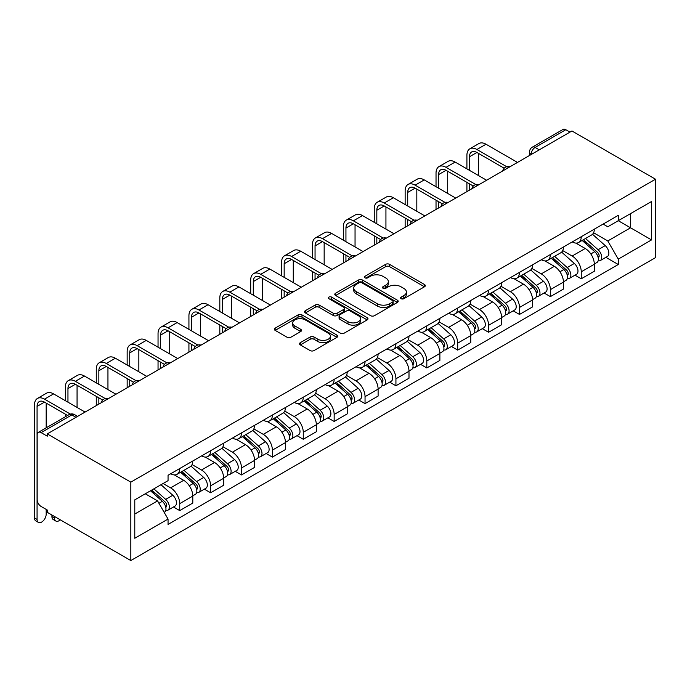 <?xml version="1.0" encoding="UTF-8"?>
<svg xmlns="http://www.w3.org/2000/svg" width="690" height="690" viewBox="0 0 690 690"><rect width="100%" height="100%" fill="white"/><g stroke="black" fill="none" stroke-linecap="round" stroke-linejoin="round"><path stroke-width="1.03" d="M401.14 298.701A1.923 1.113 0 0 0 403.857 298.701L424.505 286.781A2.751 1.587 0 0 0 425.307 285.66A2.751 1.587 0 0 0 424.505 284.539L389.522 264.339A2.751 1.587 0 0 0 385.641 264.339L364.993 276.267A1.923 1.113 0 0 0 364.423 277.052A1.923 1.113 0 0 0 364.993 277.837A1.923 1.113 0 0 0 367.71 277.837L370.383 276.293A8.797 5.08 0 0 1 382.821 276.293L385.736 277.975A8.797 5.08 0 0 1 388.315 281.563A8.797 5.08 0 0 1 385.736 285.16L383.062 286.695A1.923 1.113 0 0 0 382.502 287.488A1.923 1.113 0 0 0 383.062 288.273A1.923 1.113 0 0 0 385.788 288.273L388.453 286.73A8.797 5.08 0 0 1 400.89 286.73L403.805 288.411A8.797 5.08 0 0 1 406.384 291.999A8.797 5.08 0 0 1 403.805 295.587L401.14 297.131A1.923 1.113 0 0 0 400.571 297.916A1.923 1.113 0 0 0 401.14 298.701L401.14 297.131M300.322 342.663A2.751 1.587 0 0 0 299.52 343.784A2.751 1.587 0 0 0 300.322 344.905L310.138 350.572A2.751 1.587 0 0 0 314.019 350.572L336.953 337.332A2.751 1.587 0 0 0 337.764 336.211A2.751 1.587 0 0 0 336.953 335.09L301.97 314.89A2.751 1.587 0 0 0 298.089 314.89L275.155 328.13A2.751 1.587 0 0 0 274.353 329.251A2.751 1.587 0 0 0 275.155 330.372L287.005 337.22A2.751 1.587 0 0 0 290.895 337.22L300.711 331.554A2.751 1.587 0 0 0 301.513 330.432A2.751 1.587 0 0 0 300.711 329.311L294.828 325.913A7.348 4.244 0 0 1 292.681 322.911A7.348 4.244 0 0 1 297.218 318.987A7.348 4.244 0 0 1 305.23 319.91L328.259 333.21A7.348 4.244 0 0 1 330.415 336.211A7.348 4.244 0 0 1 325.87 340.127A7.348 4.244 0 0 1 317.857 339.213L314.019 336.996A2.751 1.587 0 0 0 310.138 336.996L300.322 342.663L300.322 344.905M130.824 482.138L47.274 433.898L571.95 130.979L655.5 179.219L130.824 482.138L130.824 560.556L655.5 257.637L655.5 179.219M370.573 315.675A2.751 1.587 0 0 0 374.463 315.675L397.397 302.436A2.751 1.587 0 0 0 398.199 301.314A2.751 1.587 0 0 0 397.397 300.193L362.414 279.993A2.751 1.587 0 0 0 358.524 279.993L335.599 293.233A2.751 1.587 0 0 0 334.788 294.354A2.751 1.587 0 0 0 335.599 295.475L370.573 315.675M329.656 299.124A1.923 1.113 0 0 1 331.614 299.391L331.614 297.105L367.175 317.642A2.751 1.587 0 0 1 367.977 318.763A2.751 1.587 0 0 1 367.175 319.884L344.241 333.123A2.751 1.587 0 0 1 340.36 333.123L305.377 312.924L305.377 310.681A2.751 1.587 0 0 0 304.566 311.802A2.751 1.587 0 0 0 305.377 312.924M305.377 310.681L315.192 305.014A2.751 1.587 0 0 1 319.073 305.014L333.261 313.208A2.751 1.587 0 0 0 337.151 313.208L343.663 309.448A2.751 1.587 0 0 0 344.465 308.327A2.751 1.587 0 0 0 343.663 307.205L328.889 298.675A1.923 1.113 0 0 1 328.328 297.89A1.923 1.113 0 0 1 329.518 296.864A1.923 1.113 0 0 1 331.614 297.105M47.274 433.898L47.274 436.184L41.133 432.639A5.598 3.234 -120 0 0 38.33 432.363A5.598 3.234 -120 0 0 37.174 434.924L37.174 499.629A5.598 3.234 -120 0 0 41.133 506.486L47.274 510.031L47.274 512.316L130.824 560.556M539.278 149.842L535.121 147.444A5.598 3.234 60 0 0 532.318 147.16L563.014 129.444A5.598 3.234 60 0 1 565.809 129.72L535.121 147.444A5.598 3.234 120 0 0 531.162 154.301L531.162 154.525M569.966 132.126L565.809 129.72M581.256 236.713A12.877 7.435 60 0 1 578.582 242.501L591.649 234.954A12.877 7.435 -120 0 0 594.323 229.175M562.704 250.582L572.148 256.033A12.877 7.435 60 0 1 581.256 271.808L594.323 264.261A12.877 7.435 -120 0 0 585.215 248.486L575.857 243.087M594.323 264.261L594.323 271.239L581.256 278.786L574.986 275.163M578.582 242.501A12.877 7.435 60 0 1 572.243 241.914M581.256 271.808L581.256 278.786M550.37 254.55A12.877 7.435 60 0 1 547.696 260.328L560.763 252.79A12.877 7.435 -120 0 0 563.437 247.003M544.1 293L550.37 296.614L563.437 289.067L563.437 282.098A12.877 7.435 -120 0 0 554.329 266.323L544.971 260.923M547.696 260.328A12.877 7.435 60 0 1 541.357 259.751M531.817 268.419L541.262 273.87A12.877 7.435 60 0 1 550.37 289.645L550.37 296.614M519.475 272.377A12.877 7.435 60 0 1 516.81 278.165L529.877 270.618A12.877 7.435 -120 0 0 532.551 264.839M513.213 310.828L519.484 314.45L532.551 306.903L532.551 299.926A12.877 7.435 -120 0 0 523.443 284.151L514.085 278.751M516.81 278.165A12.877 7.435 60 0 1 510.471 277.578M500.931 286.247L510.376 291.697A12.877 7.435 60 0 1 519.484 307.473L519.484 314.45M488.589 290.214A12.877 7.435 60 0 1 485.924 295.993L498.991 288.454A12.877 7.435 -120 0 0 501.656 282.667M482.327 328.664L488.589 332.278L501.665 324.731L501.665 317.762A12.877 7.435 -120 0 0 492.557 301.987L483.198 296.588M485.924 295.993A12.877 7.435 60 0 1 479.584 295.415M470.045 304.083L479.49 309.534A12.877 7.435 60 0 1 488.589 325.309L488.589 332.278M457.703 308.042A12.877 7.435 60 0 1 455.038 313.829L468.105 306.282A12.877 7.435 -120 0 0 470.77 300.504M451.441 346.492L457.703 350.115L470.77 342.568L470.77 335.59A12.877 7.435 -120 0 0 461.67 319.815L452.312 314.416M455.038 313.829A12.877 7.435 60 0 1 448.698 313.243M439.159 321.911L448.595 327.362A12.877 7.435 60 0 1 457.703 343.137L457.703 350.115M426.817 325.878A12.877 7.435 60 0 1 424.152 331.657L437.219 324.119A12.877 7.435 -120 0 0 439.884 318.332M420.555 364.329L426.817 367.943L439.884 360.396L439.884 353.427A12.877 7.435 -120 0 0 430.776 337.652L421.426 332.252M424.152 331.657A12.877 7.435 60 0 1 417.812 331.079M408.273 339.747L417.709 345.198A12.877 7.435 60 0 1 426.817 360.974L426.817 367.943M395.931 343.706A12.877 7.435 60 0 1 393.265 349.494L406.332 341.947A12.877 7.435 -120 0 0 408.998 336.168M389.669 382.156L395.931 385.779L408.998 378.232L408.998 371.255A12.877 7.435 -120 0 0 399.889 355.488L390.54 350.08M393.265 349.494A12.877 7.435 60 0 1 386.926 348.907M377.387 357.575L386.823 363.026A12.877 7.435 60 0 1 395.931 378.801L395.931 385.779M365.045 361.543A12.877 7.435 60 0 1 362.379 367.322L375.446 359.783A12.877 7.435 -120 0 0 378.111 353.996M358.783 399.993L365.045 403.607L378.111 396.06L378.111 389.091A12.877 7.435 -120 0 0 369.003 373.316L359.654 367.917M362.379 367.322A12.877 7.435 60 0 1 356.04 366.744M346.501 375.412L355.937 380.863A12.877 7.435 60 0 1 365.045 396.638L365.045 403.607M334.158 379.371A12.877 7.435 60 0 1 331.493 385.158L344.56 377.611A12.877 7.435 -120 0 0 347.225 371.832M327.897 417.821L334.158 421.443L347.225 413.897L347.225 406.919A12.877 7.435 -120 0 0 338.117 391.152L328.768 385.745M331.493 385.158A12.877 7.435 60 0 1 325.154 384.572M315.615 393.24L325.05 398.691A12.877 7.435 60 0 1 334.158 414.466L334.158 421.443M303.272 397.207A12.877 7.435 60 0 1 300.607 402.986L313.674 395.448A12.877 7.435 -120 0 0 316.339 389.66M297.011 435.657L303.272 439.271L316.339 431.724L316.339 424.755A12.877 7.435 -120 0 0 307.231 408.98L297.882 403.581M300.607 402.986A12.877 7.435 60 0 1 294.268 402.408M284.728 411.076L294.164 416.527A12.877 7.435 60 0 1 303.272 432.302L303.272 439.271M272.386 415.035A12.877 7.435 60 0 1 269.721 420.822L282.788 413.276A12.877 7.435 -120 0 0 285.453 407.497M266.124 453.485L272.386 457.108L285.453 449.561L285.453 442.592A12.877 7.435 -120 0 0 276.345 426.817L266.995 421.409M269.721 420.822A12.877 7.435 60 0 1 263.382 420.236M253.842 428.904L263.278 434.355A12.877 7.435 60 0 1 272.386 450.13L272.386 457.108M241.5 432.872A12.877 7.435 60 0 1 238.835 438.65L251.902 431.112A12.877 7.435 -120 0 0 254.567 425.325M235.238 471.322L241.5 474.936L254.567 467.389L254.567 460.42A12.877 7.435 -120 0 0 245.459 444.645L236.109 439.245M238.835 438.65A12.877 7.435 60 0 1 232.496 438.072M222.956 446.741L232.392 452.192A12.877 7.435 60 0 1 241.5 467.967L241.5 474.936M210.614 450.699A12.877 7.435 60 0 1 207.949 456.487L221.016 448.94A12.877 7.435 -120 0 0 223.681 443.161M204.352 489.15L210.614 492.772L223.681 485.225L223.681 478.256A12.877 7.435 -120 0 0 214.573 462.481L205.223 457.073M207.949 456.487A12.877 7.435 60 0 1 201.601 455.9M192.07 464.577L201.506 470.019A12.877 7.435 60 0 1 210.614 485.795L210.614 492.772M179.728 468.536A12.877 7.435 60 0 1 177.063 474.315L190.13 466.776A12.877 7.435 -120 0 0 192.795 460.989M173.457 506.986L179.728 510.6L192.795 503.053L192.795 496.084A12.877 7.435 -120 0 0 183.687 480.309L174.337 474.91M177.063 474.315A12.877 7.435 60 0 1 170.715 473.737M163.099 483.509L170.62 487.856A12.877 7.435 60 0 1 179.728 503.631L179.728 510.6M603.129 224.086L607.786 226.769L651.541 201.506L630.557 213.624L630.557 227.804L607.786 240.948L593.598 232.754M134.783 514.033L157.553 500.888L168.05 519.061L134.783 538.26L134.783 499.853L168.05 480.654L168.05 475.281L618.275 215.34L618.275 220.714L651.541 239.913L618.275 259.121L607.786 240.948M651.541 201.506L651.541 239.913M168.05 519.061L168.05 524.434L618.275 264.494L618.275 259.121M157.553 500.888L145.28 493.798M605.872 257.336L618.275 264.494M401.908 298.977L403.805 297.873A8.797 5.08 0 0 0 406.384 294.285L406.384 291.999M388.315 281.563L388.315 283.849A8.797 5.08 0 0 1 385.736 287.445L383.83 288.541M424.471 286.807L389.522 266.625A2.751 1.587 0 0 0 385.641 266.625L365.76 278.105M397.362 302.453L362.414 282.279A2.751 1.587 0 0 0 358.524 282.279L335.633 295.501M392.541 302.099A1.923 1.113 0 0 0 393.102 301.314A1.923 1.113 0 0 0 392.541 300.53L361.827 282.797A1.923 1.113 0 0 0 359.111 282.797L356.29 284.427A8.797 5.08 0 0 0 353.72 288.015A8.797 5.08 0 0 0 356.29 291.611L377.283 303.729A8.797 5.08 0 0 0 389.721 303.729L392.541 302.099L392.541 304.385A1.923 1.113 0 0 0 393.102 303.6L393.102 301.314M353.72 288.015L353.72 290.3A8.797 5.08 0 0 0 356.29 293.897L356.29 291.611M392.541 304.385L389.721 306.015A8.797 5.08 0 0 1 377.283 306.015L356.29 293.897M305.411 312.95L315.192 307.3L315.192 305.014M344.465 308.327L344.465 310.612A2.751 1.587 0 0 1 343.663 311.733L337.151 315.494A2.751 1.587 0 0 1 333.261 315.494L319.073 307.3A2.751 1.587 0 0 0 315.192 307.3M331.614 299.391L367.14 319.901M347.984 321.704A7.348 4.244 0 0 0 355.997 322.627A7.348 4.244 0 0 0 360.534 318.702A7.348 4.244 0 0 0 358.377 315.701L350.27 311.018A2.751 1.587 0 0 0 346.38 311.018L339.868 314.778A2.751 1.587 0 0 0 339.066 315.899A2.751 1.587 0 0 0 339.868 317.021L347.984 321.704L347.984 323.99A7.348 4.244 0 0 0 355.997 324.912A7.348 4.244 0 0 0 360.534 320.988L360.534 318.702M339.066 315.899L339.066 318.185A2.751 1.587 0 0 0 339.868 319.306L339.868 317.021M347.984 323.99L339.868 319.306M330.415 336.211L330.415 338.497A7.348 4.244 0 0 1 325.87 342.413A7.348 4.244 0 0 1 317.857 341.498L314.019 339.282A2.751 1.587 0 0 0 310.138 339.282L300.357 344.922M292.681 322.911L292.681 325.197A7.348 4.244 0 0 0 294.828 328.199L294.828 325.913M300.676 331.571L294.828 328.199M336.918 337.35L301.97 317.176A2.751 1.587 0 0 0 298.089 317.176L275.189 330.398M582.144 240.439L594.728 251.669A7.003 4.045 60 0 1 596.928 262.493L594.314 264.003M582.481 240.741L588.406 244.156M583.412 239.706L597.419 252.204A3.364 1.941 60 0 1 598.471 257.404A3.364 1.941 60 0 1 598.17 257.525M585.508 238.499L598.101 249.728A7.003 4.045 60 0 1 600.291 260.553A7.003 4.045 60 0 1 598.178 260.777M592.529 234.29L605.225 245.614A7.003 4.045 60 0 1 607.424 256.439L600.291 260.553M469.485 170.361L469.485 156.759A10.497 6.063 60 0 1 471.658 151.947A10.497 6.063 60 0 1 476.911 152.473L504.192 168.222M517.5 162.417L486.019 144.236A14.136 8.168 -120 0 0 478.946 143.537L469.838 148.799A14.136 8.168 -120 0 0 466.914 155.267L466.914 168.878M506.745 166.721L476.911 149.497A14.136 8.168 -120 0 0 469.838 148.799M466.914 182.358L466.914 191.622M469.485 190.138L469.485 183.851M478.593 175.614L478.593 153.439M551.258 258.276L563.842 269.505A7.003 4.045 60 0 1 566.042 280.33L563.428 281.839M551.595 258.569L557.52 261.993M552.526 257.543L566.533 270.04A3.364 1.941 60 0 1 567.585 275.232A3.364 1.941 60 0 1 567.284 275.353M554.622 256.335L567.215 267.565A7.003 4.045 60 0 1 569.405 278.389A7.003 4.045 60 0 1 567.292 278.613M561.643 252.117L574.339 263.451A7.003 4.045 60 0 1 576.538 274.275L569.405 278.389M520.372 276.103L532.956 287.333A7.003 4.045 60 0 1 535.155 298.158L532.542 299.667M520.709 276.405L526.634 279.821M521.64 275.37L535.647 287.868A3.364 1.941 60 0 1 536.699 293.069A3.364 1.941 60 0 1 536.397 293.19M523.736 274.163L536.328 285.393A7.003 4.045 60 0 1 538.519 296.217A7.003 4.045 60 0 1 536.406 296.441M530.757 269.954L543.453 281.279A7.003 4.045 60 0 1 545.652 292.103L538.519 296.217M438.599 188.189L438.599 174.587A10.497 6.063 60 0 1 440.772 169.783A10.497 6.063 60 0 1 446.025 170.301L473.305 186.05M486.614 180.245L455.133 162.072A14.136 8.168 -120 0 0 448.06 161.374L438.952 166.626A14.136 8.168 -120 0 0 436.028 173.104L436.028 186.705M475.859 184.558L446.025 167.334A14.136 8.168 -120 0 0 438.952 166.626M436.028 200.195L436.028 209.45M438.599 207.966L438.599 201.678M447.707 193.45L447.707 171.275M407.712 206.025L407.712 192.424A10.497 6.063 60 0 1 409.886 187.611A10.497 6.063 60 0 1 415.139 188.137L442.411 203.886M455.728 198.082L424.247 179.9A14.136 8.168 -120 0 0 417.174 179.202L408.066 184.463A14.136 8.168 -120 0 0 405.142 190.932L405.142 204.542M444.972 202.386L415.139 185.162A14.136 8.168 -120 0 0 408.066 184.463M405.142 218.023L405.142 227.286M407.712 225.803L407.712 219.515M416.82 211.278L416.82 189.103M489.486 293.94L502.07 305.17A7.003 4.045 60 0 1 504.269 315.994L501.656 317.504M489.822 294.233L495.748 297.657M490.754 293.207L504.761 305.704A3.364 1.941 60 0 1 505.813 310.897A3.364 1.941 60 0 1 505.511 311.018M492.85 291.999L505.442 303.229A7.003 4.045 60 0 1 507.633 314.054A7.003 4.045 60 0 1 505.52 314.278M499.87 287.782L512.567 299.115A7.003 4.045 60 0 1 514.766 309.939L507.633 314.054M458.6 311.768L471.184 322.998A7.003 4.045 60 0 1 473.383 333.822L470.77 335.331M458.936 312.07L464.862 315.485M459.868 311.035L473.875 323.532A3.364 1.941 60 0 1 474.927 328.733A3.364 1.941 60 0 1 474.625 328.854M461.964 309.827L474.548 321.057A7.003 4.045 60 0 1 476.747 331.881A7.003 4.045 60 0 1 474.634 332.106M468.984 305.618L481.68 316.943A7.003 4.045 60 0 1 483.88 327.767L476.747 331.881M427.714 329.604L440.298 340.834A7.003 4.045 60 0 1 442.497 351.659L439.884 353.168M428.05 329.898L433.967 333.322M428.982 328.871L442.989 341.369A3.364 1.941 60 0 1 444.041 346.561A3.364 1.941 60 0 1 443.739 346.682M431.078 327.664L443.661 338.894A7.003 4.045 60 0 1 445.861 349.718A7.003 4.045 60 0 1 443.748 349.942M438.098 323.446L450.794 334.779A7.003 4.045 60 0 1 452.994 345.604L445.861 349.718M376.826 223.853L376.826 210.252A10.497 6.063 60 0 1 379 205.447A10.497 6.063 60 0 1 384.252 205.965L411.525 221.714M424.842 215.91L393.36 197.737A14.136 8.168 -120 0 0 386.288 197.038L377.18 202.291A14.136 8.168 -120 0 0 374.256 208.768L374.256 222.37M414.086 220.222L384.252 202.998A14.136 8.168 -120 0 0 377.18 202.291M374.256 235.859L374.256 245.114M376.826 243.63L376.826 237.343M385.934 229.114L385.934 206.94M345.94 241.69L345.94 228.088A10.497 6.063 60 0 1 348.114 223.275A10.497 6.063 60 0 1 353.366 223.802L380.639 239.551M393.956 233.746L362.474 215.565A14.136 8.168 -120 0 0 355.402 214.866L346.294 220.127A14.136 8.168 -120 0 0 343.37 226.596L343.37 240.206M383.2 238.05L353.366 220.826A14.136 8.168 -120 0 0 346.294 220.127M343.37 253.687L343.37 262.95M345.94 261.467L345.94 255.179M355.048 246.942L355.048 224.768M315.054 259.518L315.054 245.916A10.497 6.063 60 0 1 317.228 241.112A10.497 6.063 60 0 1 322.48 241.629L349.752 257.379M363.069 251.574L331.588 233.401A14.136 8.168 -120 0 0 324.516 232.703L315.408 237.955A14.136 8.168 -120 0 0 312.484 244.433L312.484 258.034M352.314 255.887L322.48 238.662A14.136 8.168 -120 0 0 315.408 237.955M312.484 271.524L312.484 280.778M315.054 279.295L315.054 273.007M324.162 264.779L324.162 242.604M396.828 347.432L409.412 358.671A7.003 4.045 60 0 1 411.611 369.486L408.998 370.996M397.164 347.734L403.081 351.15M398.096 346.699L412.103 359.197A3.364 1.941 60 0 1 413.155 364.398A3.364 1.941 60 0 1 412.853 364.518M400.191 345.492L412.775 356.721A7.003 4.045 60 0 1 414.975 367.546A7.003 4.045 60 0 1 412.862 367.77M407.212 341.283L419.908 352.607A7.003 4.045 60 0 1 422.108 363.432L414.975 367.546M284.168 277.354L284.168 263.752A10.497 6.063 60 0 1 286.341 258.94A10.497 6.063 60 0 1 291.594 259.466L318.866 275.215M332.183 269.411L300.702 251.229A14.136 8.168 -120 0 0 293.63 250.53L284.522 255.792A14.136 8.168 -120 0 0 281.589 262.26L281.589 275.871M321.428 273.714L291.594 256.49A14.136 8.168 -120 0 0 284.522 255.792M281.589 289.352L281.589 298.615M284.168 297.131L284.168 290.844M293.276 282.615L293.276 260.432M365.942 365.269L378.525 376.498A7.003 4.045 60 0 1 380.725 387.323L378.111 388.832M366.269 365.562L372.195 368.986M367.209 364.536L381.216 377.033A3.364 1.941 60 0 1 382.269 382.226A3.364 1.941 60 0 1 381.967 382.346M369.305 363.328L381.889 374.558A7.003 4.045 60 0 1 384.089 385.382A7.003 4.045 60 0 1 381.975 385.606M376.326 359.111L389.022 370.444A7.003 4.045 60 0 1 391.213 381.268L384.089 385.382M253.282 295.182L253.282 281.58A10.497 6.063 60 0 1 255.455 276.776A10.497 6.063 60 0 1 260.708 277.294L287.98 293.043M301.297 287.238L269.816 269.065A14.136 8.168 -120 0 0 262.743 268.367L253.635 273.62A14.136 8.168 -120 0 0 250.703 280.097L250.703 293.699M290.542 291.551L260.708 274.327A14.136 8.168 -120 0 0 253.635 273.62M250.703 307.188L250.703 316.443M253.282 314.959L253.282 308.672M262.39 300.443L262.39 278.268M335.055 383.097L347.639 394.335A7.003 4.045 60 0 1 349.839 405.159L347.225 406.66M335.383 383.399L341.309 386.814M336.323 382.363L350.33 394.861A3.364 1.941 60 0 1 351.382 400.062A3.364 1.941 60 0 1 351.072 400.183M338.419 381.156L351.003 392.386A7.003 4.045 60 0 1 353.202 403.21A7.003 4.045 60 0 1 351.089 403.434M345.44 376.947L358.136 388.272A7.003 4.045 60 0 1 360.327 399.096L353.202 403.21M222.396 313.019L222.396 299.417A10.497 6.063 60 0 1 224.569 294.604A10.497 6.063 60 0 1 229.822 295.13L257.094 310.88M270.402 305.075L238.93 286.902A14.136 8.168 -120 0 0 231.857 286.195L222.749 291.456A14.136 8.168 -120 0 0 219.817 297.925L219.817 311.535M259.656 309.379L229.822 292.155A14.136 8.168 -120 0 0 222.749 291.456M219.817 325.016L219.817 334.279M222.396 332.796L222.396 326.508M231.504 318.28L231.504 296.096M304.169 400.933L316.753 412.163A7.003 4.045 60 0 1 318.953 422.987L316.339 424.497M304.497 401.226L310.422 404.651M305.437 400.2L319.444 412.698A3.364 1.941 60 0 1 320.496 417.89A3.364 1.941 60 0 1 320.186 418.011M307.533 398.993L320.117 410.222A7.003 4.045 60 0 1 322.316 421.047A7.003 4.045 60 0 1 320.203 421.271M314.554 394.775L327.25 406.108A7.003 4.045 60 0 1 329.44 416.933L322.316 421.047M191.51 330.846L191.51 317.245A10.497 6.063 60 0 1 193.683 312.441A10.497 6.063 60 0 1 198.936 312.958L226.208 328.707M239.516 322.903L208.044 304.73A14.136 8.168 -120 0 0 200.971 304.031L191.863 309.284A14.136 8.168 -120 0 0 188.931 315.761L188.931 329.363M228.761 327.215L198.936 309.991A14.136 8.168 -120 0 0 191.863 309.284M188.931 342.852L188.931 352.107M191.51 350.623L191.51 344.336M200.618 336.108L200.618 313.933M273.283 418.761L285.867 429.999A7.003 4.045 60 0 1 288.066 440.824L285.453 442.325M273.611 419.063L279.536 422.478M274.551 418.028L288.558 430.526A3.364 1.941 60 0 1 289.61 435.726A3.364 1.941 60 0 1 289.3 435.847M276.647 416.82L289.231 428.05A7.003 4.045 60 0 1 291.43 438.875A7.003 4.045 60 0 1 289.317 439.099M283.668 412.611L296.355 423.936A7.003 4.045 60 0 1 298.554 434.76L291.43 438.875M160.623 348.683L160.623 335.081A10.497 6.063 60 0 1 162.797 330.269A10.497 6.063 60 0 1 168.05 330.795L195.322 346.544M208.63 340.739L177.149 322.566A14.136 8.168 -120 0 0 170.085 321.859L160.977 327.12A14.136 8.168 -120 0 0 158.045 333.589L158.045 347.199M197.875 345.043L168.05 327.819A14.136 8.168 -120 0 0 160.977 327.12M158.045 360.68L158.045 369.944M160.623 368.46L160.623 362.172M169.731 353.944L169.731 331.761M242.397 436.598L254.981 447.827A7.003 4.045 60 0 1 257.18 458.652L254.567 460.161M242.725 436.891L248.65 440.315M243.665 435.864L257.663 448.362A3.364 1.941 60 0 1 258.724 453.554A3.364 1.941 60 0 1 258.414 453.675M245.761 434.657L258.345 445.887A7.003 4.045 60 0 1 260.544 456.711A7.003 4.045 60 0 1 258.431 456.935M252.773 430.439L265.469 441.773A7.003 4.045 60 0 1 267.668 452.597L260.544 456.711M129.737 366.511L129.737 352.909A10.497 6.063 60 0 1 131.911 348.105A10.497 6.063 60 0 1 137.155 348.623L164.436 364.372M177.744 358.567L146.263 340.394A14.136 8.168 -120 0 0 139.199 339.696L130.091 344.948A14.136 8.168 -120 0 0 127.158 351.426L127.158 365.027M166.989 362.88L137.155 345.656A14.136 8.168 -120 0 0 130.091 344.948M127.158 378.517L127.158 387.771M129.737 386.288L129.737 380M138.845 371.772L138.845 349.597M211.502 454.425L224.095 465.664A7.003 4.045 60 0 1 226.294 476.488L223.681 477.989M211.839 454.727L217.764 458.143M212.779 453.692L226.777 466.19A3.364 1.941 60 0 1 227.838 471.391A3.364 1.941 60 0 1 227.528 471.511M214.875 452.485L227.459 463.714A7.003 4.045 60 0 1 229.658 474.539A7.003 4.045 60 0 1 227.545 474.763M221.887 448.276L234.583 459.6A7.003 4.045 60 0 1 236.782 470.425L229.658 474.539M98.851 384.347L98.851 370.746A10.497 6.063 60 0 1 101.025 365.933A10.497 6.063 60 0 1 106.269 366.459L133.55 382.208M146.858 376.404L115.377 358.231A14.136 8.168 -120 0 0 108.313 357.524L99.205 362.785A14.136 8.168 -120 0 0 96.272 369.254L96.272 382.864M136.103 380.707L106.269 363.483A14.136 8.168 -120 0 0 99.205 362.785M96.272 396.345L96.272 405.608M98.851 404.124L98.851 397.837M107.951 389.609L107.951 367.425M180.616 472.262L193.209 483.492A7.003 4.045 60 0 1 195.399 494.316L192.795 495.825M180.953 472.555L186.878 475.979M181.893 471.529L195.891 484.026A3.364 1.941 60 0 1 196.952 489.219A3.364 1.941 60 0 1 196.641 489.339M183.989 470.321L196.572 481.551A7.003 4.045 60 0 1 198.772 492.375A7.003 4.045 60 0 1 196.659 492.6M191.001 466.104L203.697 477.437A7.003 4.045 60 0 1 205.896 488.261L198.772 492.375M67.956 402.175L67.956 388.574A10.497 6.063 60 0 1 70.138 383.769A10.497 6.063 60 0 1 75.383 384.287L102.663 400.036M115.972 394.231L84.49 376.059A14.136 8.168 -120 0 0 77.427 375.36L68.319 380.613A14.136 8.168 -120 0 0 65.386 387.09L65.386 400.692M105.216 398.544L75.383 381.32A14.136 8.168 -120 0 0 68.319 380.613M65.386 414.181L65.386 416.743M77.064 407.436L77.064 385.262M55.83 521.036L53.259 519.553A6.443 3.717 -60 0 1 51.923 516.603L54.501 518.087A6.443 3.717 120 0 0 55.83 521.036A6.443 3.717 120 0 0 60.271 519.82M150.506 490.78L162.322 501.328A7.003 4.045 60 0 1 164.513 512.153L164.168 512.351M150.618 490.711L155.992 493.816M151.774 490.047L165.005 501.854A3.364 1.941 60 0 1 166.066 507.055A3.364 1.941 60 0 1 165.755 507.176M153.87 488.839L165.686 499.379A7.003 4.045 60 0 1 167.886 510.203A7.003 4.045 60 0 1 165.773 510.428M160.994 484.725L172.811 495.265A7.003 4.045 60 0 1 175.01 506.089L167.886 510.203M54.501 518.087L54.501 516.491M51.923 514.999L51.923 516.603M38.407 522.408L35.837 520.924A6.443 3.717 -60 0 1 34.5 517.974L37.07 519.458A6.443 3.717 120 0 0 38.407 522.408A6.443 3.717 120 0 0 43.367 520.683A6.443 3.717 120 0 0 46.178 514.205L46.178 509.401M37.07 519.458L37.07 406.41A10.497 6.063 60 0 1 39.252 401.597A10.497 6.063 60 0 1 44.496 402.123L67.611 415.466M85.086 412.068L53.604 393.895A14.136 8.168 -120 0 0 46.532 393.188L37.432 398.449A14.136 8.168 -120 0 0 34.5 404.927L34.5 517.974M70.371 414.086L44.496 399.148A14.136 8.168 -120 0 0 37.432 398.449M46.178 427.835L46.178 403.089M531.36 154.413L531.162 154.301A5.598 3.234 0 0 1 529.523 152.016L529.523 155.474M210.614 485.795L223.681 478.256M241.5 467.967L254.567 460.42M272.386 450.13L285.453 442.592M303.272 432.302L316.339 424.755M334.158 414.466L347.225 406.919M365.045 396.638L378.111 389.091M395.931 378.801L408.998 371.255M426.817 360.974L439.884 353.427M457.703 343.137L470.77 335.59M488.589 325.309L501.665 317.762M519.484 307.473L532.551 299.926M550.37 289.645L563.437 282.098M179.728 503.631L192.795 496.084M170.62 487.856L183.687 480.309M201.506 470.019L214.573 462.481M232.392 452.192L245.459 444.645M263.278 434.355L276.345 426.817M294.164 416.527L307.231 408.98M325.05 398.691L338.117 391.152M355.937 380.863L369.003 373.316M386.823 363.026L399.889 355.488M417.709 345.198L430.776 337.652M448.595 327.362L461.67 319.815M479.49 309.534L492.557 301.987M510.376 291.697L523.443 284.151M541.262 273.87L554.329 266.323M572.148 256.033L585.215 248.486M509.427 167.075A5.598 3.234 120 0 0 506.96 168.498M478.541 184.903A5.598 3.234 120 0 0 476.074 186.334M447.655 202.739A5.598 3.234 120 0 0 445.188 204.162M416.769 220.567A5.598 3.234 120 0 0 414.302 221.999M385.882 238.404A5.598 3.234 120 0 0 383.407 239.827M354.996 256.231A5.598 3.234 120 0 0 352.521 257.663M324.11 274.068A5.598 3.234 120 0 0 321.635 275.491M293.224 291.896A5.598 3.234 120 0 0 290.749 293.328M262.338 309.732A5.598 3.234 120 0 0 259.863 311.156M231.452 327.56A5.598 3.234 120 0 0 228.977 328.992M200.566 345.397A5.598 3.234 120 0 0 198.09 346.82M169.68 363.225A5.598 3.234 120 0 0 167.204 364.656M138.793 381.061A5.598 3.234 120 0 0 136.318 382.484M107.907 398.889A5.598 3.234 120 0 0 105.432 400.321M75.978 417.321L71.82 414.923L41.133 432.639M77.616 416.381L74.624 414.647A5.598 3.234 120 0 0 71.82 414.923A5.598 3.234 60 0 0 69.017 414.647L38.33 432.363M403.805 297.873L403.805 295.587M383.062 288.273L383.062 286.695M385.736 287.445L385.736 285.16M364.993 277.837L364.993 276.267M385.641 266.625L385.641 264.339M389.522 266.625L389.522 264.339M424.505 286.781L424.505 284.539M335.599 295.475L335.599 293.233M358.524 282.279L358.524 279.993M362.414 282.279L362.414 279.993M397.397 302.436L397.397 300.193M377.283 306.015L377.283 303.729M389.721 306.015L389.721 303.729M319.073 307.3L319.073 305.014M333.261 315.494L333.261 313.208M337.151 315.494L337.151 313.208M343.663 311.733L343.663 309.448M367.175 319.884L367.175 317.642M310.138 339.282L310.138 336.996M314.019 339.282L314.019 336.996M317.857 341.498L317.857 339.213M300.711 331.554L300.711 329.311M275.155 330.372L275.155 328.13M298.089 317.176L298.089 314.89M301.97 317.176L301.97 314.89M336.953 337.332L336.953 335.09M594.728 251.669L590.804 253.937M599.17 255.861L597.911 256.594M605.225 245.614L598.101 249.728M476.911 149.497L486.019 144.236M469.485 156.759L476.911 152.473M563.842 269.505L559.918 271.774M568.284 273.697L567.025 274.422M574.339 263.451L567.215 267.565M532.956 287.333L529.032 289.602M537.398 291.525L536.139 292.258M543.453 281.279L536.328 285.393M446.025 167.334L455.133 162.072M438.599 174.587L446.025 170.301M415.139 185.162L424.247 179.9M407.712 192.424L415.139 188.137M502.07 305.17L498.145 307.438M506.512 309.362L505.252 310.086M512.567 299.115L505.442 303.229M471.184 322.998L467.259 325.266M475.626 327.189L474.366 327.923M481.68 316.943L474.548 321.057M440.298 340.834L436.373 343.103M444.74 345.026L443.48 345.75M450.794 334.779L443.661 338.894M384.252 202.998L393.36 197.737M376.826 210.252L384.252 205.965M353.366 220.826L362.474 215.565M345.94 228.088L353.366 223.802M322.48 238.662L331.588 233.401M315.054 245.916L322.48 241.629M409.412 358.671L405.487 360.93M413.853 362.854L412.594 363.587M419.908 352.607L412.775 356.721M291.594 256.49L300.702 251.229M284.168 263.752L291.594 259.466M378.525 376.498L374.601 378.767M382.967 380.69L381.699 381.415M389.022 370.444L381.889 374.558M260.708 274.327L269.816 269.065M253.282 281.58L260.708 277.294M347.639 394.335L343.715 396.595M352.081 398.518L350.813 399.251M358.136 388.272L351.003 392.386M229.822 292.155L238.93 286.902M222.396 299.417L229.822 295.13M316.753 412.163L312.829 414.431M321.195 416.355L319.927 417.079M327.25 406.108L320.117 410.222M198.936 309.991L208.044 304.73M191.51 317.245L198.936 312.958M285.867 429.999L281.943 432.259M290.309 434.183L289.041 434.916M296.355 423.936L289.231 428.05M168.05 327.819L177.149 322.566M160.623 335.081L168.05 330.795M254.981 447.827L251.056 450.096M259.414 452.019L258.155 452.743M265.469 441.773L258.345 445.887M137.155 345.656L146.263 340.394M129.737 352.909L137.155 348.623M224.095 465.664L220.17 467.923M228.528 469.847L227.269 470.58M234.583 459.6L227.459 463.714M106.269 363.483L115.377 358.231M98.851 370.746L106.269 366.459M193.209 483.492L189.284 485.76M197.642 487.683L196.383 488.408M203.697 477.437L196.572 481.551M75.383 381.32L84.49 376.059M67.956 388.574L75.383 384.287M162.322 501.328L158.933 503.277M166.756 505.511L165.496 506.244M172.811 495.265L165.686 499.379M44.496 399.148L53.604 393.895M37.07 406.41L44.496 402.123M509.91 166.799A5.598 5.598 0 0 0 502.717 170.947M479.015 184.635A5.598 5.598 0 0 0 471.831 188.775M448.129 202.463A5.598 5.598 0 0 0 440.945 206.612M417.243 220.3A5.598 5.598 0 0 0 410.058 224.448M386.357 238.128A5.598 5.598 0 0 0 379.172 242.276M355.471 255.964A5.598 5.598 0 0 0 348.286 260.113M324.585 273.792A5.598 5.598 0 0 0 317.4 277.941M293.699 291.629A5.598 5.598 0 0 0 286.514 295.777M262.812 309.456A5.598 5.598 0 0 0 255.628 313.605M231.926 327.293A5.598 5.598 0 0 0 224.742 331.442M201.04 345.121A5.598 5.598 0 0 0 193.856 349.269M170.154 362.957A5.598 5.598 0 0 0 162.969 367.106M139.268 380.785A5.598 5.598 0 0 0 132.083 384.934M108.382 398.622A5.598 5.598 0 0 0 101.197 402.77M74.624 414.647A5.598 5.598 0 0 0 69.017 414.647M532.318 147.16A5.598 5.598 0 0 0 529.523 152.016"/></g></svg>
